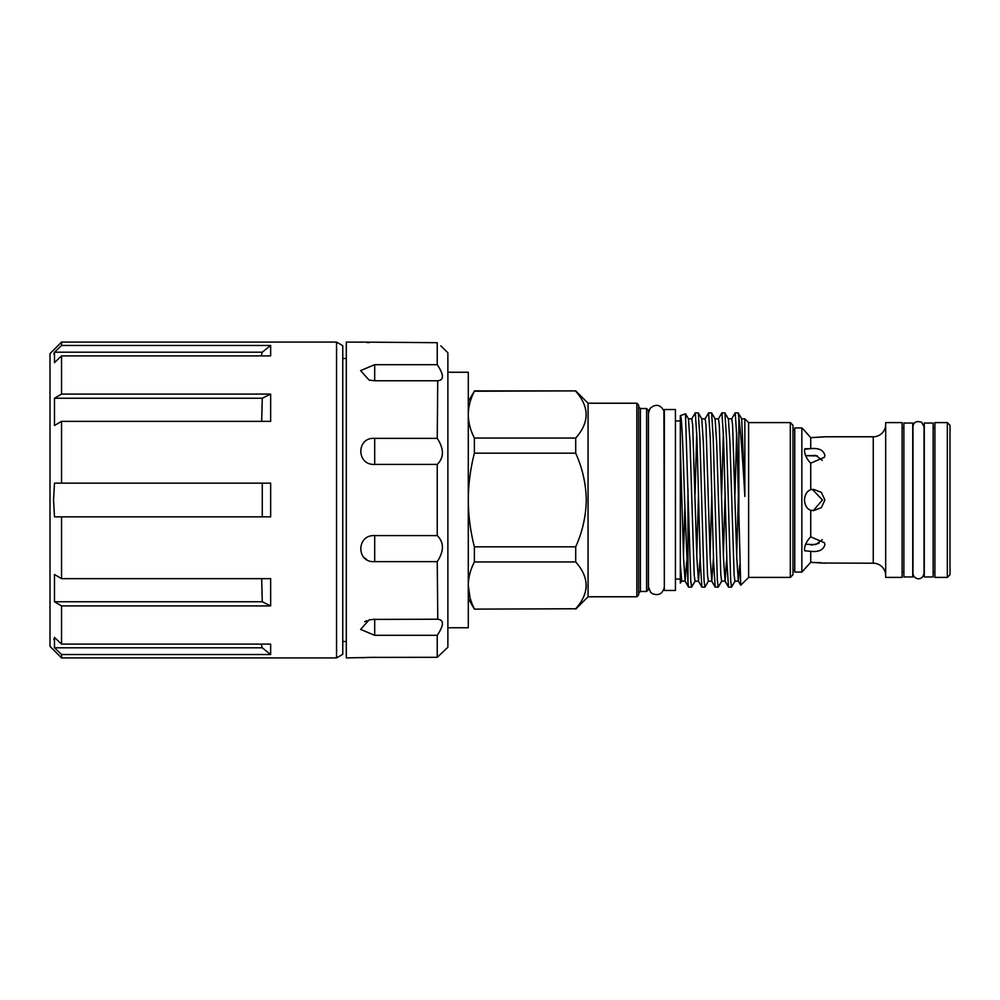 <?xml version="1.0" encoding="UTF-8"?>
<svg xmlns="http://www.w3.org/2000/svg" width="1000" height="1000" viewBox="0 0 1000 1000"><rect width="100%" height="100%" fill="white"/><g stroke="black" fill="none" stroke-linecap="round" stroke-linejoin="round"><path stroke-width="1.5" d="M342.75 345.675L342.75 654.325L336.55 657.913L336.55 342.088L342.75 345.675M264.837 516.85L270.65 516.85L270.65 483.15L61.537 483.15L61.537 421.35L270.65 421.35L270.65 394.075L262.262 398.237L261.688 421.35M61.537 483.15L54.488 483.15L53.55 500L54.488 516.85L61.537 516.85L61.537 578.65L54.488 574.487L54.488 601.763L61.537 605.925L61.537 644.112L54.488 637.375L54.488 647.8L61.537 654.538L61.537 657.913L50 646.375L50 353.625L61.537 342.088L61.537 345.462L270.65 345.462L262.262 352.2L261.238 355.887M53.875 354.35L54.488 352.2L54.488 362.625L61.537 355.887L270.65 355.887L270.65 345.462M61.537 355.887L61.537 394.075L270.65 394.075M61.537 394.075L54.488 398.237L54.488 425.513L61.537 421.35M262.262 352.2L54.488 352.2L61.537 345.462M346.3 641.5L342.75 641.5M346.3 358.5L342.75 358.5M440.812 345.887L447.875 352.738L447.875 647.262L437.238 657.312L369.4 657.4M442.15 347.062L441.337 346.337M366.763 657.5L364.762 657.6M364.4 657.625L361.425 657.825M374.688 657.312L346.3 657.913L346.3 342.088L361.425 342.175M366.812 342.512L369.4 342.6M364.625 558.025L366.825 559.575M366.825 620.675L364.625 621.75M474.375 453.175L474.375 438.05L575.712 438.05L575.712 453.175L474.375 453.175C470.425 468.638 468.387 484.237 468.288 500L468.288 627.75L447.875 627.75M947.337 577.4L934.912 577.4L934.912 422.6L947.337 422.6L950 425.262L950 574.738L947.337 577.4L947.337 422.6M933.15 423.038L933.15 576.962L924.275 576.962L924.275 423.038L933.15 423.038M903.875 500L903.875 423.038L912.738 423.038L912.738 576.962L903.875 576.962L903.875 500M804.862 431.012L810.725 437.638L824.85 436.788L873.263 436.788A12.425 12.425 0 0 0 885.688 424.375M804.475 450.887C804.912 455.225 806.988 459.312 810.725 463.162L824.475 457.225L824.85 455.3C823.462 450.062 818.763 447.837 810.725 448.638L804.737 449.225L804.475 450.887M804.475 500C804.912 505.525 806.988 508.95 810.725 510.275L813.587 510.65L821.413 507.6L824.85 500L821.413 492.388L813.587 489.35L810.725 489.725C807 491.037 804.912 494.462 804.475 500M812.362 489.425L822.438 500L813.5 510.4M804.475 549.113L804.737 550.775L810.725 551.362C818.763 552.163 823.475 549.938 824.85 544.7L824.475 542.775L810.725 536.838C807 540.675 804.912 544.763 804.475 549.113M822.25 539.675L815.788 544.587L805.65 544.3M808.363 564.95L810.725 562.362L821.012 562.7M823.587 563.025L873.263 563.212L873.263 436.788M804.987 448.738L810.725 448.638L810.725 437.638L823.587 436.975M817.438 455.938L805.638 455.7L815.8 455.425L822.262 460.325M885.688 575.625A12.425 12.425 0 0 0 873.263 563.212M885.688 422.6L902.1 422.6L902.1 577.4L885.688 577.4L885.688 422.6M794.75 427.925L801.85 427.925L801.85 572.075L794.75 572.075L794.75 427.925M810.725 551.362L810.725 562.362L801.85 572.075M804.475 430.55L801.85 427.925M808.363 435.05L805.037 431.225M636.838 596.788L636.838 403.212L638.612 404.988L638.612 595.013L636.838 596.788L588.05 596.788L588.05 403.212L575.712 390.887L474.375 391.238C470.425 398.938 468.387 406.75 468.288 414.65C468.4 406.725 470.438 398.925 474.375 391.238L468.288 401.438M575.712 546.825L575.712 561.95L474.375 561.95L474.375 546.825L575.712 546.825C582.45 531.912 585.975 516.312 586.275 500C585.975 483.725 582.45 468.113 575.712 453.175M468.288 598.562L474.375 609.113L575.712 608.763C589.575 593.2 589.575 577.6 575.712 561.95M575.712 608.763L474.375 609.113M586.275 585.425L586.025 588.837M646.6 408.537L646.6 591.462L648.375 589.688L648.375 410.312L646.6 408.537L640.387 408.537L638.612 406.763M675.425 409.513L675.425 590.487L664.338 590.487L664.338 409.513L675.425 409.513M680.312 582.612L680.312 415.688L685.462 413.762L690.75 580.525L691.575 587.163L695.125 581.1M680.312 415.688C681.75 412.375 683.2 453.462 684.613 500L687.987 582.925L687.987 488.812M790.312 422.6L792.975 425.262L792.975 574.738L790.312 577.4L790.312 422.6L748.625 422.6L744.85 418.825L741.612 418.825M790.312 577.4L748.625 577.4L748.625 422.6M748.625 577.4L740.713 585.237L738.863 513.175L738.863 417.7L738.238 412.912L735.225 412.837L731.675 418.9M691.575 587.163L688.562 587.087L687.987 582.925M738.863 513.175L736.888 438.363L735.225 412.837M731.5 587.163L728.487 587.087L726.9 561.638L723.575 438.363L721.912 412.837L724.925 412.912L726.513 438.363L730.675 580.525L731.5 587.163L735.05 581.1M718.2 587.163L715.175 587.087L713.6 561.638L710.275 438.363L708.612 412.837L711.625 412.912L713.2 438.363L717.362 580.525L718.2 587.163L721.737 581.1M704.887 587.163L701.875 587.087L700.288 561.638L696.963 438.363L695.3 412.837L698.312 412.912L699.9 438.363L704.05 580.525L704.887 587.163L708.438 581.1M734.95 494.55L736.688 432.725M721.65 494.55L723.375 432.725M721.912 412.837L718.375 418.9M708.612 412.837L705.062 418.9M695.037 494.55L696.762 432.725M695.3 412.837L691.75 418.9M680.312 445.825L683.525 557.4L685.1 581.1L686.712 561.213M688.388 418.825L691.838 418.825L692.675 425L696.838 557.4L698.5 581.175L700.163 557.475M701.688 418.825L705.15 418.825L705.987 425L710.138 557.4L711.8 581.175L713.462 557.475M715 418.825L718.462 418.825L719.287 425L723.45 557.4L725.113 581.175L726.775 557.475M728.3 418.825L731.762 418.825L732.6 425L736.75 557.4L738.325 581.1L739.8 564.7M744.85 419.3L744.85 496.45C742.775 459.487 740.788 433.237 738.863 417.7M680.312 563.8L681.725 581.175L685.188 581.175M683.462 555.475L684.85 508.062M685.525 413.812L688.475 418.9L690.05 442.6L694.2 575L695.037 581.175L698.5 581.175M696.762 555.475L698.5 494.55M698.312 412.912L701.775 418.9L703.35 442.6L707.513 575L708.35 581.175L711.8 581.175M710.075 555.475L711.812 494.55M711.625 412.912L715.088 418.9L716.663 442.6L720.825 575L721.65 581.175L725.113 581.175M723.375 555.475L725.113 494.55M724.925 412.912L728.388 418.9L729.963 442.6L734.125 575L734.963 581.175L738.413 581.175M736.688 555.475L738.425 494.55M738.238 412.912L741.7 418.9L744.85 496.45M680.312 583.112L681.812 581.1M575.712 438.05C589.575 422.488 589.575 406.887 575.712 391.238M468.288 414.65C468.4 422.562 470.438 430.363 474.375 438.05M469.95 597.362L468.288 585.35C468.4 593.275 470.438 601.075 474.375 608.763M474.375 561.95C470.425 569.65 468.387 577.463 468.288 585.35M447.875 372.25L468.288 372.25L468.288 500C468.4 515.875 470.438 531.487 474.375 546.825M810.725 510.275L810.725 536.838M810.725 463.162L810.725 489.725M824.85 563.212L810.725 562.362M811.275 545.138L819.025 543.325M437.238 657.312L437.238 635.312C444.125 624.987 444.125 619.625 437.238 619.225L374.688 619.4M374.688 635.312L374.688 619.225L369.087 619.925L360.6 629.412L374.688 635.312L437.238 635.312M437.788 619.212L437.238 561.638C444.125 551.062 444.125 542.388 437.238 535.6L374.688 535.6C356.2 534.625 356.238 563.025 374.688 561.638L437.238 561.638M437.238 535.6L437.238 464.4C444.125 457.638 444.125 448.95 437.238 438.363L374.688 438.363C356.2 437 356.238 465.4 374.688 464.4L437.238 464.4M437.238 438.363L437.738 380.788M369.087 380.075L374.688 380.775L437.238 380.775C444.125 380.387 444.125 375.025 437.238 364.688L374.688 364.688L360.588 370.6L369.087 380.075A22.175 22.175 0 0 0 369.137 380.087M437.238 364.688L437.238 342.688L360.275 342.088M54.488 398.237L262.262 398.237M262.262 516.85L262.262 483.15M54.488 601.763L262.262 601.763L261.688 578.65M54.488 647.8L262.262 647.8L261.238 644.112M53.875 639.525L54.2 638.263M262.262 647.8L270.65 654.538L270.65 644.112L61.537 644.112M61.537 654.538L270.65 654.538M262.262 601.763L270.65 605.925L270.65 578.65L61.537 578.65M61.537 605.925L270.65 605.925M61.537 516.85L270.65 516.85M646.6 591.462L640.387 591.462L640.387 408.537M374.688 561.638L374.688 535.6M374.688 464.4L374.688 438.363M374.688 380.775L374.688 364.688M61.537 342.088L336.55 342.088M933.15 428.288L934.912 428.288M912.962 500L912.962 426.812C913.4 422.25 916.275 420.712 921.587 422.2L924.05 426.812L924.05 573.188C922.75 579.475 918.138 578.962 917.387 578.625C914.638 577.85 913.162 576.05 912.962 573.188L912.962 500M902.1 428.288L903.875 428.288M588.05 596.788L575.712 609.113M664.25 586.85L664.175 587.95C662.25 594 658.325 595.9 652.387 593.675L650.625 592.288L648.462 586.85L648.462 413.15L650.037 408.425C655.662 403.625 660.288 404.45 663.925 410.887L664.338 586.038M664.338 413.963L664.25 413.15M680.312 579.05L675.425 579.05M792.975 430.075L794.75 430.075M792.975 569.925L794.75 569.925M688.562 587.087L685.1 581.1M701.875 587.087L698.413 581.1M715.175 587.087L711.712 581.1M728.487 587.087L725.025 581.1M740.725 585.237L738.325 581.1M680.312 420.95L675.425 420.95M636.838 403.212L588.05 403.212M640.387 591.462L638.612 593.237M575.712 390.887L474.375 390.887M902.1 571.712L903.875 571.712M933.15 571.712L934.912 571.712M61.537 657.913L336.55 657.913"/></g></svg>
